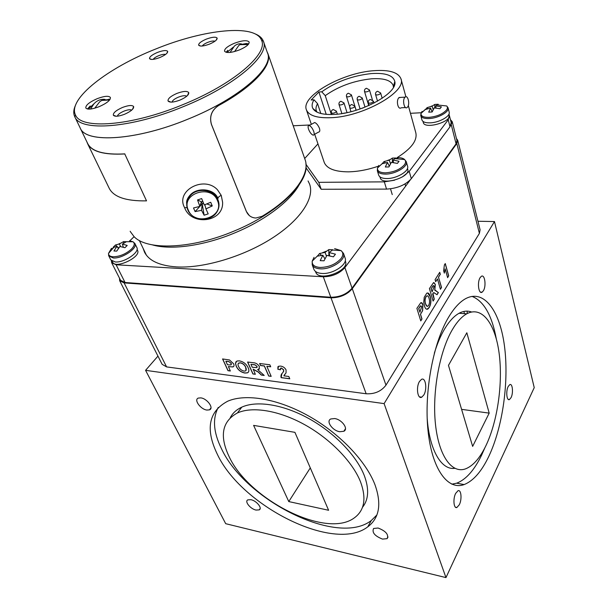 <?xml version="1.0" encoding="UTF-8"?>
<svg xmlns="http://www.w3.org/2000/svg" width="608" height="608" viewBox="0 0 608 608"><rect width="100%" height="100%" fill="white"/><g stroke="black" fill="none" stroke-linecap="round" stroke-linejoin="round"><path stroke-width="0.91" d="M423.001 121.395L423.312 122.55C424.574 129.656 451.812 121.889 449.251 115.11L448.978 114.03M240.312 362.87L238.898 362.976C237.827 363.652 237.736 364.838 238.617 366.533C239.643 368.927 241.437 370.447 244.006 371.085L245.396 370.979C246.46 370.287 246.552 369.102 245.685 367.399C244.682 364.982 242.888 363.47 240.312 362.87L238.344 363.364M250.929 364.336L252.229 367.262L256.751 367.612L256.994 366.449L255.003 364.884L250.929 364.336L253.027 364.595M246.02 370.485L245.685 367.399M245.754 367.316C244.75 364.899 242.957 363.386 240.373 362.786M248.444 372.111L247.54 372.772L244.963 372.962C240.981 372.18 238.1 369.93 236.314 366.221L235.509 363.28L236.018 361.646M248.148 367.772C249.318 370.226 249.098 371.921 247.471 372.864L244.895 373.054C240.912 372.263 238.032 370.014 236.254 366.305L235.44 363.364L236.945 361.015L239.385 360.871C243.443 361.676 246.369 363.972 248.148 367.772M257.055 367.369L256.994 366.449M257.055 366.358L255.003 364.884M255.071 364.792L253.088 364.511M255.292 374.178L252.958 373.874L247.699 362.041M264.092 375.334L261.379 374.976L258.37 372.035L253.179 369.162L255.337 374.277L252.89 373.958L247.585 362.026L252.958 362.687C255.725 362.748 257.883 364.063 259.426 366.654L258.902 369.337L257.64 369.55L264.206 375.448L261.311 375.068L258.301 372.126L253.11 369.254M259.525 368.851L257.64 369.55M271.138 376.261L268.744 375.942L264.396 365.917L260.566 365.438L259.73 363.523M270.666 366.7L266.844 366.32L271.183 376.36L268.683 376.033L264.336 366.008L260.498 365.53L259.624 363.508L269.838 364.77L270.712 366.799L266.844 366.32M285.828 373.228L284.187 375.113M280.455 369.687L277.909 369.162L277.894 366.73M283.282 372.012L283.693 369.839L281.436 368.038L280.44 368.342M289.742 378.7L281.162 377.576L281.884 373.76M286.056 372.841L283.852 375.828L288.808 376.474L289.788 378.807L281.101 377.659C280.706 375.653 281.17 374.095 282.507 372.985L283.716 371.283L283.632 369.93L281.367 368.129L280.668 368.182L280.493 369.801L277.841 369.246L278.548 366.259L280.562 366.092C283.032 366.434 284.871 367.718 286.072 369.938L286.056 372.841M227.096 361.372L225.842 361.213L227.438 364.694L228.859 364.876L230.918 364.914L231.23 363.523L229.011 361.684L225.842 361.213M231.291 364.625L231.23 363.523M231.298 363.44L229.011 361.684M229.079 361.6L227.164 361.281M230.295 370.895L228.053 370.606L222.68 358.963M233.753 366.366L232.537 366.936L228.41 366.563L230.341 371.002L227.985 370.69L222.566 358.948L229.528 359.974L233.601 363.789C234.323 365.332 234.133 366.366 233.031 366.89L228.342 366.647M426.048 296.765C424.931 298.999 424.779 301.378 425.592 303.886C426.094 305.786 426.846 306.576 427.857 306.257L428.64 305.421C429.719 303.172 429.864 300.8 429.058 298.308C428.579 296.408 427.842 295.602 426.831 295.906L425.927 296.757C424.81 298.992 424.665 301.37 425.478 303.878L425.592 303.886M431.201 288.838L432.098 291.886L434.196 286.269L433.39 285.608L431.08 288.83L432.098 291.886M425.478 303.878L427.264 306.386M427.295 295.769L425.927 296.757M427.622 292.942L430.137 296.491C431.262 300.466 430.928 304.129 429.142 307.481L426.884 309.297M430.251 296.499C431.376 300.474 431.049 304.137 429.263 307.488L427.796 309.084C426.314 309.639 425.19 308.575 424.43 305.877L423.738 302.237L424.24 297.251L426.778 293.185C428.328 292.585 429.484 293.687 430.251 296.499L430.137 296.491M433.58 285.54L433.132 285.836M433.01 285.828L431.08 288.83M433.99 292.524L432.592 293.953L434.142 299.204L433.056 300.937M435.168 290.115L438.269 292.554L436.97 294.644M433.907 282.545L435.199 284.316L434.697 290.138L438.383 292.562L437.046 294.713L433.732 292.608L432.972 293.542L434.256 299.212L433.101 301.074L429.408 288.595L433.512 282.659L435.32 284.324L434.811 290.145M439.652 272.422L440.215 274.375L438.467 277.126L441.431 287.455L440.382 289.142M438.467 277.126L441.552 287.462L440.42 289.279L437.448 278.943L435.647 281.595M440.215 274.375L438.588 277.134M437.448 278.943L435.685 281.732L435.085 279.642L439.736 272.3L440.329 274.375M445.2 263.674L448.613 275.888L447.594 277.529M448.613 275.888L447.632 277.666L445.17 268.888L444.266 272.924M445.17 268.888L444.319 273.121L443.642 270.742L444.38 264.959L445.276 263.553L448.727 275.895M419.414 307.496L418.768 308.522L419.915 312.238L421.686 306.645L420.668 305.839L418.768 308.522M418.654 308.514L419.915 312.238M420.918 305.771L420.402 306.067M420.288 306.06L419.3 307.488M421.23 302.624L422.765 304.684L422.522 310.718L420.44 314.321L421.868 318.972L420.736 320.788M420.554 314.336L421.982 318.98L420.774 320.925L416.898 308.347L420.736 302.769C421.678 302.389 422.4 303.027 422.879 304.692L422.644 310.726L420.44 314.321M119.48 278.137L119.662 280.729L162.123 364.314L166.6 366.905L366.16 393.771C374.657 394.212 381.262 391.332 385.974 385.138L479.393 233.396L480.1 229.847L457.68 140.243L456.448 138.54M119.662 280.729L124.116 282.902L330.995 297.798C339.933 297.776 347.031 294.743 352.29 288.701L456.806 143.518L457.68 140.243M306.037 167.8L321.184 189.27L386.528 189.103C397.328 188.427 405.589 184.954 411.32 178.684L450.004 126.798L451.182 122.641L449.456 115.763M306.037 164.418L318.774 182.339L321.184 189.27M313.751 131.503C312.482 128.288 310.977 126.289 309.229 125.522C307.998 125.423 307.77 126.639 308.537 129.17C309.806 132.377 311.319 134.368 313.059 135.128C314.275 135.227 314.503 134.018 313.751 131.503M314.085 134.558L318.508 132.118C319.808 131.982 320.127 130.728 319.466 128.356C318.09 125.187 316.502 123.242 314.708 122.512L313.766 123.036M404.822 97.417C402.131 100.297 404.434 110.025 407.178 107.456L407.504 107.13C410.172 104.242 407.877 94.544 405.118 97.128L404.822 97.417M400.642 97.402L398.81 97.797C395.907 100.708 398.042 110.314 401.189 107.783L405.536 107.548M331.375 114.524L325.25 95.646L321.754 91.8C335.844 81.761 352.389 75.688 371.382 73.576C385.358 72.664 393.171 75.308 394.805 81.51C398.118 93.123 360.711 113.62 333.777 114.433C322.46 114.874 315.491 112.883 312.869 108.46C311.592 105.967 311.972 103.079 314.017 99.796L317.566 103.679C316.023 106.294 315.605 108.65 316.32 110.747L317.026 112.138M321.754 91.8L318.896 91.998L311.144 99.986L314.017 99.796M326.222 114.357L318.896 91.998M314.708 110.656L314.389 109.698M320.811 113.491L317.566 103.679M374.042 70.68C342.243 72.656 300.481 96.284 306.424 109.858C308.803 115.558 316.912 118.18 330.76 117.716C362.824 116.85 407.056 91.793 400.938 78.759C398.24 72.314 389.28 69.616 374.042 70.68M324.125 162.07L324.216 162.351C326.77 168.606 334.826 171.768 348.384 171.844C357.983 171.654 368.144 169.716 378.875 166.03M402.511 176.867L409.23 171.403L448.225 119.776L449.274 115.224M318.774 182.339L384.324 181.853L394.554 180.211M317.954 143.86L304.684 158.513M421.222 112.746L410.453 113.308M397.108 157.639C411.282 148.747 417.514 140.456 415.811 132.772L408.31 105.518M393.452 87.286L393.194 85.492C391.012 80.256 383.77 78.022 371.473 78.804C353.856 80.697 338.451 86.313 325.25 95.646M112.191 261.235L112.693 262.223C115.611 269.321 141.626 256.842 137.507 250.367L137.051 249.44M105.245 99.902L105.017 99.408M90.562 109.037L93.944 103.786L95.79 102.06C98.473 100.001 101.392 99.096 104.553 99.355M110.071 99.324L101.741 100.442L99.704 101.772L94.749 108.194M108.916 99.112L109.288 99.925M90.22 105.959L87.461 108.992M328.867 255.687L328.822 249.592L325.044 252.388L319.55 253.513L317.482 256.135L322.84 255.216L320.196 260.642L324.011 260.817L326.914 255.39L333.412 256.834L335.449 254.182L329.11 252.556L332.576 249.964M329.11 252.556L329.711 255.846M326.45 256.105L325.044 252.388M328.822 249.592L332.606 249.736M322.84 255.216L324.9 258.886M319.55 253.513L321.396 255.314M313.865 269.238L313.918 269.382C314.959 271.784 317.604 273.144 321.837 273.456C332.91 274.436 348.088 264.267 345.093 258.02L343.543 253.536M143.154 248.436L144.514 252.176C148.907 260.764 159.516 265.666 176.328 266.897C203.216 268.531 243.018 256.766 271.799 238.382C300.648 219.99 314.883 197.889 309.548 184.019L308.051 180.941M134.094 236.664L129.77 240.882M310.232 124.967L293.208 125.78M111.386 260.68L111.644 262.702L120.589 280.334L125.05 282.507L330.798 297.244C339.72 297.221 346.818 294.188 352.07 288.162L456.076 143.822L456.95 140.539L452.223 121.676L450.444 119.692M450.68 125.742L452.223 121.676M111.644 262.702L116.105 264.784L323.296 276.769C332.31 276.64 339.507 273.585 344.888 267.596L410.286 179.915M380.205 177.749L380.236 177.848C382.06 186.048 410.924 177.11 407.74 169.298L407.474 168.386M267.254 52.296L267.505 52.888C274.626 67.116 239.453 98.458 188.153 119.077C136.519 140.554 86.047 143.518 80.302 128.265L79.861 127.277L80.302 128.265C86.047 143.518 136.519 140.554 188.153 119.077C239.453 98.458 274.626 67.116 267.505 52.888L267.254 52.296M299.174 184.771C290.396 200.967 265.263 220.24 235.174 232.727C204.265 245.807 170.909 250.397 152.35 244.864C170.909 250.397 204.265 245.807 235.174 232.727C265.263 220.24 290.396 200.967 299.174 184.771M305.915 163.408L306.105 165.923C307.222 184.338 276.701 213.537 234.498 230.903C191.999 249.037 147.318 250.686 134.14 236.71L130.378 231.686L134.14 236.71C147.318 250.686 191.999 249.037 234.498 230.903C276.701 213.537 307.222 184.338 306.105 165.923L305.915 163.408M434.834 107.912L434.796 104.439L432.113 106.119L427.059 107.654L425.592 109.486L430.555 108.087L428.701 112.146L432.144 111.971L434.226 107.89L439.972 108.718L441.408 106.864L435.784 105.914L438.208 104.249L438.132 104.819M435.784 105.914L436.004 108.004M433.192 109.668L432.113 106.119M434.796 104.439L438.208 104.249M430.555 108.087L432.189 111.849M427.059 107.654L428.032 108.612M420.698 115.14L421.937 119.928C422.712 121.995 425.44 122.968 430.122 122.846C439.272 122.634 450.718 116.136 449.16 112.108L448.088 107.814L446.728 105.974L436.939 104.918M392.434 162.45L392.38 158.08L389.287 160.155L384.036 161.576L383.124 162.572L382.341 163.696L387.478 162.435L385.328 167.01L388.93 166.942L391.332 162.359L397.389 163.4L399.053 161.264L393.125 160.071L394.812 158.627L395.96 158.004L395.892 158.544M393.125 160.071L393.46 162.572M390.48 163.75L389.287 160.155M392.38 158.08L395.96 158.004M387.478 162.435L389.272 166.159M384.036 161.576L385.274 162.784M378.655 175.036L378.685 175.142C379.559 177.369 382.28 178.509 386.84 178.554C396.743 178.706 409.579 170.977 407.558 166.159L406.311 161.812M182.248 104.903C233.312 84.428 268.523 53.831 261.546 40.28C255.451 23.59 203.68 29.366 155.77 48.99C108.095 67.754 67.222 99.089 75.514 114.988C80.864 129.648 130.842 126.206 182.248 104.903M254.896 33.782C259.228 35.477 262.04 37.916 263.332 41.108L263.363 41.2C270.355 54.994 234.741 86.024 183.046 106.757C131.001 128.334 80.385 131.776 74.852 116.934L74.799 116.835C73.234 113.552 73.469 109.698 75.498 105.283M131.7 110.132C130.264 109.379 127.695 109.714 123.994 111.127C120.057 112.837 117.846 114.524 117.352 116.189M122.482 107.464C116.113 110.306 113.065 112.883 113.339 115.201C114.768 116.827 118.492 116.516 124.511 114.281C130.872 111.439 133.92 108.87 133.654 106.575C132.217 104.933 128.493 105.23 122.482 107.464M214.996 41.184C213.438 40.728 210.999 41.131 207.678 42.4C204.805 43.609 203.019 44.81 202.304 46.01M206.241 39.155C201.02 41.42 198.489 43.426 198.641 45.174C199.979 46.626 203.619 46.261 209.555 44.088C214.768 41.823 217.299 39.824 217.147 38.099C215.802 36.632 212.169 36.982 206.241 39.155M165.589 54.431C164.107 54.074 161.834 54.477 158.779 55.655C155.846 56.886 153.991 58.125 153.216 59.356M157.404 52.448C152.008 54.796 149.386 56.856 149.53 58.634C150.784 59.972 154.212 59.607 159.82 57.54C165.209 55.184 167.831 53.132 167.686 51.368C166.432 50.016 163.005 50.373 157.404 52.448M186.74 96.216C185.242 95.304 182.461 95.616 178.41 97.143C174.557 98.823 172.429 100.472 172.026 102.106M176.822 93.442C170.681 96.163 167.747 98.671 168.028 100.958C169.571 102.737 173.554 102.448 179.968 100.092C186.101 97.356 189.035 94.863 188.754 92.606C187.211 90.797 183.228 91.078 176.822 93.442M97.181 98.678C89.338 102.152 85.553 105.252 85.812 107.996C87.453 109.82 91.861 109.394 99.028 106.727C106.879 103.223 110.664 100.13 110.375 97.44C108.71 95.6 104.31 96.018 97.181 98.678M234.323 43.282C227.59 46.208 224.337 48.853 224.557 51.209C226.404 53.284 231.352 52.858 239.4 49.932C246.134 46.983 249.386 44.346 249.143 42.028C247.266 39.938 242.326 40.356 234.323 43.282M263.522 41.64L267.467 52.904C274.588 67.123 239.423 98.458 188.146 119.069C136.534 140.539 86.078 143.503 80.332 128.25L80.157 127.9M230.082 52.425L234.399 46.041C236.573 44.224 238.929 43.502 241.467 43.882M248.702 43.898L246.362 43.533L239.94 44.665L238.716 45.577L234.582 51.551M246.362 43.533L246.643 44.3M227.802 50.335L226.085 52.288M315.696 272.004L315.75 272.141C318.729 282.203 349.866 270.864 345.435 261.326L345.245 260.771M200.86 397.883L198.33 398.073C193.58 399.638 200.488 409.298 206.849 410.058L209.494 409.86C214.176 408.287 207.237 398.59 200.86 397.883M334.605 418.547L330.752 418.973C325.698 421.222 332.591 430.829 339.842 431.726L343.854 431.27C348.802 428.997 341.856 419.383 334.605 418.547M378.115 528.025L373.601 528.474C371.777 532.479 374.748 536.02 382.516 539.106L387.144 538.642C388.892 534.614 385.882 531.073 378.115 528.025M250.922 499.685L247.775 499.882C244.355 501.509 250.45 508.995 256.036 510.074L259.266 509.869C262.641 508.242 256.508 500.726 250.922 499.685M511.07 397.624C513.509 392.958 512.536 383.063 509.77 384.628L508.197 386.498C505.719 391.134 506.7 401.105 509.451 399.555L511.07 397.624M459.329 504.724C462.141 499.297 461.221 489.273 458.022 490.717L455.658 493.392C452.816 498.78 453.72 508.904 456.897 507.49L459.329 504.724M423.829 394.972C427.432 389.173 425.6 376.899 421.458 379.384L419.467 381.505C415.811 387.258 417.643 399.631 421.747 397.184L423.829 394.972M483.428 290.715C486.468 285.874 484.758 273.912 481.338 276.313L480.069 277.719C476.991 282.53 478.716 294.576 482.106 292.19L483.428 290.715M362.467 507.353C368.676 499.578 369.276 488.969 364.276 475.517C356.493 455.536 334.324 432.607 308.674 418.479C283.009 404.35 256.622 400.322 241.764 407.162C236.474 409.617 232.644 413.128 230.272 417.711M228.965 456.312C248.444 499.373 326.139 539.19 354.365 517.841C364.519 510.393 366.578 498.416 360.552 481.893C352.663 461.898 330.334 438.87 304.562 424.62C278.768 410.362 252.297 406.205 237.447 412.946C222.14 421.306 219.313 435.761 228.965 456.312M218.234 407.451C212.405 418.646 213.438 432.296 221.342 448.415C244.849 499.951 337.417 546.987 371.275 520.524L376.869 514.991M374.961 484.698C365.826 460.849 339.264 433.116 308.378 415.849C277.461 398.574 245.693 393.414 227.749 401.189C208.688 411.32 205.177 428.929 217.216 454.032C241.019 505.598 333.929 553.06 367.756 526.862C379.392 518.046 381.794 503.994 374.961 484.698M471.527 311.988C467.567 310.521 463.418 310.946 459.086 313.264C454.024 316.046 449.183 321.305 444.562 329.05C440.625 335.73 437.213 343.786 434.325 353.21M427.166 418.053C429.354 450.049 441.469 470.364 454.784 468.32M452.314 329.718C439.5 351.477 432.03 392.327 435.48 424.338C438.87 456.441 452.109 474.096 465.774 468.776C473.168 465.758 479.841 458.151 485.792 445.953C497.656 421.336 503.044 382.956 499.13 353.301C495.262 323.661 481.954 305.52 466.701 313.842C461.692 316.646 456.897 321.936 452.314 329.718M451.812 484.173L456.661 483.193C465.941 479.613 474.248 470.288 481.574 455.225L484.926 447.678M496.295 338.785C491.872 315.149 483.755 301.013 471.96 296.37M488.794 456.403C502.907 426.626 509.154 380.965 504.42 345.656C499.746 310.392 483.755 288.488 465.219 298.893C459.488 302.199 453.971 308.256 448.674 317.08C433.208 342.752 423.958 391.94 428.024 430.631C432.007 469.437 447.898 490.641 464.14 484.568C473.32 480.943 481.536 471.55 488.794 456.403M464.003 311.418L464.337 313.667M467.134 311.136L467.248 313.553M253.604 425.38L294.918 432.341L328.609 510.272L288.777 501.577L253.604 425.38M288.777 501.577L310.293 467.902M489.189 413.121L472.644 446.394L448.468 365.362L466.838 332.774L489.189 413.121L461.594 409.359M157.958 356.113L145.57 370.333L225.697 523.686L445.968 577.6L534.234 387.638L494.479 221.555L477.956 221.259M145.57 370.333L384.112 403.613L494.479 221.555M384.112 403.613L445.968 577.6M124.769 153.953L146.528 200.86L124.769 153.953C104.181 155.048 91.808 151.658 87.658 143.792L86.914 141.93M109.083 188.032L109.28 188.434C113.802 197.076 126.221 201.218 146.528 200.86M87.788 143.731L80.302 128.265L87.788 143.731C91.93 151.582 104.287 154.972 124.853 153.877M249.257 215.521L246.339 211.417L211.424 124.427C209.205 116.455 211.592 110.139 218.584 105.48L218.652 105.511C211.645 110.177 209.251 116.493 211.478 124.465L246.392 211.462C248.254 215.604 251.438 217.793 255.938 218.021L262.101 216.296C294.348 196.984 310.741 173.341 304.942 159.258L268.029 53.96M218.652 105.511C253.893 86.336 272.794 64.889 267.87 53.512L267.148 51.984M218.584 105.48C253.779 86.336 272.658 64.919 267.733 53.55M201.658 198.573L197.539 199.933L199.85 206.408L195.1 211.592L201.537 210.322L204.113 215.224L208.194 213.879L205.93 208.871L212.268 205.937L210.718 202.274L204.258 204.957L201.658 198.573M203.589 203.346L202.213 203.794L201.377 201.833L197.539 199.933M195.1 211.592L193.511 207.951L199.85 206.408L201.377 201.833L202.776 201.37M204.843 204.736L205.93 208.871M201.537 210.322L202.213 203.794L204.113 215.224M202.213 203.794L199.857 206.378M206.849 203.961L212.268 205.937M217.976 198.512L217.938 198.413C214.328 188.67 197.904 187.104 190.707 194.499C188.032 197.136 186.702 200.161 186.74 203.566M130.165 231.253L130.378 231.686M222.596 202.183C223.744 222.49 191.239 226.237 184.627 207.708C175.043 190.752 203.961 175.195 217.436 189.742L221.228 195.35L222.596 202.183M113.514 247.426L116.911 246.362L113.932 250.982L116.736 251.112L119.905 246.491L124.921 247.707L127.224 245.45L122.375 244.089L126.396 241.71L123.599 241.596L119.381 243.968L115.512 244.963L118.674 248.034M122.375 244.089L123.34 247.205M120.635 246.597L119.381 243.968M123.599 241.596L123.599 243.177M116.911 246.362L118.385 248.436M113.202 247.19L115.512 244.963M108.566 255.451L110.77 259.882L115.246 261.964C124.283 262.846 139.984 252.191 136.823 247.456L134.885 243.466L133.023 241.771L129.481 240.806M456.806 143.518L479.393 233.396M352.29 288.701L385.974 385.138M330.995 297.798L366.16 393.771M124.116 282.902L166.6 366.905M373.981 103.102L373.403 101.148C373.198 102.182 371.974 102.881 369.725 103.246L368.311 102.782L369.109 105.435M382.174 98.291L380.631 92.963C380.426 93.966 379.217 94.643 377.006 95.008L375.584 94.559L377.53 101.179M372.392 99.788L369.474 89.938C369.269 90.919 368.076 91.595 365.887 91.96L364.526 91.534L368.737 105.594M365.013 107.152L362.231 97.964C362.026 98.975 360.818 99.659 358.598 100.031L357.23 99.59L360.103 108.976M356.083 110.276L354.821 106.172C354.616 107.213 353.385 107.92 351.135 108.285L349.775 107.836L350.976 111.697M356.144 110.253L351.401 94.871C351.196 95.866 350.003 96.543 347.814 96.915L346.492 96.497L349.684 106.727M347.031 112.609L343.984 102.919C343.771 103.938 342.562 104.637 340.343 105.009L339.028 104.584L341.878 113.567M337.349 114.152L336.384 111.158C336.178 112.206 334.947 112.913 332.698 113.286L331.383 112.852L331.922 114.509M448.225 119.776L450.004 126.798M409.23 171.403L411.32 178.684M384.324 181.853L386.528 189.103M313.918 269.382L312.216 264.792C313.257 267.178 315.894 268.523 320.142 268.82C331.231 269.77 346.469 259.601 343.49 253.392L341.111 250.625L334.636 248.634M314.062 257.336L312.208 261.159C311.866 264.86 314.488 266.958 320.066 267.452C328.806 267.277 335.798 264.305 341.05 258.544C343.36 255.307 343.383 252.662 341.111 250.625L332.143 250.002M451.311 124.898L456.076 143.822M344.888 267.596L352.07 288.162M323.296 276.769L330.798 297.244M116.105 264.784L125.05 282.507M422.058 111.386L421.025 113.392L420.797 115.68C421.564 117.732 424.3 118.689 428.99 118.552C438.155 118.309 449.631 111.819 448.088 107.814M425.934 108.961L421.025 113.392C420.774 116.136 423.411 117.466 428.952 117.367C436.742 116.592 442.563 114.167 446.424 110.101C447.632 108.475 447.731 107.099 446.728 105.974M425.41 109.326L421.321 113.042M378.685 175.142L377.332 170.726C378.199 172.938 380.92 174.063 385.495 174.093C395.413 174.215 408.295 166.486 406.281 161.698L404.616 159.554C403.18 158.217 400.756 157.578 397.366 157.632M378.814 165.384L377.492 168.028C377.226 171.114 379.871 172.71 385.442 172.824C393.634 172.239 399.927 169.602 404.32 164.92C405.893 162.784 405.992 160.998 404.616 159.554L394.812 158.627M397.868 158.285L395.907 158.414M389.789 159.684L387.691 160.413M187.811 209.866C185.706 204.501 186.664 199.614 190.692 195.206C198.109 187.112 214.388 189.97 218.021 199.895C219.731 204.356 219.237 208.574 216.532 212.557C210.216 222.368 192.052 220.81 187.834 209.996C185.714 204.6 186.671 199.667 190.692 195.206L190.707 194.499C187.553 197.729 186.223 200.845 186.717 203.847M188.358 210.224C180.257 193.785 211.158 183.517 217.466 200.617C225.036 217.026 194.91 226.906 188.358 210.224M221.228 195.35C219.161 196.308 218.059 197.334 217.938 198.413M184.627 207.708L187.044 207.609M111.515 248.277L108.505 253.43L108.748 255.907L113.232 257.967C122.276 258.818 138.039 248.17 134.885 243.466M114.289 246.795L108.505 253.43C108.528 255.444 110.063 256.561 113.118 256.781C119.708 256.591 125.803 254.053 131.396 249.166C134.528 245.89 135.067 243.428 133.023 241.771L126.388 241.71M113.324 247.593L108.741 253.034M373.403 101.148L370.302 99.438C368.684 100.031 368.022 101.148 368.311 102.782M380.631 92.963L377.56 91.261C375.964 91.838 375.303 92.94 375.584 94.559M363.523 107.738L361.722 108.406M369.474 89.938L366.449 88.266C364.876 88.844 364.238 89.938 364.526 91.534M362.231 97.964L359.168 96.284C357.58 96.877 356.934 97.979 357.23 99.59M354.821 106.172L351.72 104.492C350.109 105.093 349.463 106.21 349.775 107.836M345.526 112.921L343.117 113.362M351.401 94.871L348.376 93.229C346.818 93.814 346.188 94.909 346.492 96.497M343.984 102.919L340.921 101.278C339.34 101.87 338.709 102.972 339.028 104.584M336.384 111.158L333.29 109.508C331.694 110.109 331.056 111.226 331.383 112.852M399.106 97.5L405.118 97.128M316.707 111.606L312.869 108.46M316.738 111.986L316.57 111.492M306.424 109.858L311.342 124.366M314.686 134.231L324.216 162.351M401.022 79.048L405.901 96.778M393.612 86.99L393.422 86.313M393.391 86.412L394.805 81.51M314.708 122.512L309.229 125.522M93.944 103.786L88.304 109.106M109.63 99.963L101.741 100.442M348.604 292.357L348.407 291.802M326.367 251.165L322.506 252.692M317.938 255.451L312.208 261.159L312.216 264.792M332.926 297.836L332.728 297.289M309.746 184.566L309.548 184.019M380.236 177.848L379.924 176.844M146.391 255.17L139.316 240.456L146.391 255.17M451.805 150.465L451.668 149.94M432.402 105.853L431.042 106.316M441.096 165.338L440.96 164.806M405.658 186.116L405.027 183.943M389.819 159.653L387.752 160.398M382.683 163.164L377.492 168.028L377.332 170.726M392.251 194.606L390.511 188.83M261.546 40.28L263.332 41.108M116.174 116.25L113.339 115.201M200.655 46.056L198.641 45.174M151.476 59.44L149.53 58.634M170.985 102.129L168.028 100.958M80.332 128.25L74.852 116.934M187.439 95.578L188.754 92.606M166.843 53.352L167.686 51.368M216.205 40.166L217.147 38.099M132.491 109.387L133.654 106.575M75.514 114.988L74.799 116.835M233.259 47.158L226.89 52.448M248.231 44.506L239.94 44.665M315.75 272.141L315.491 271.449M456.661 483.193L464.14 484.568M459.086 313.264L466.701 313.842M371.275 520.524L367.756 526.862M241.764 407.162L237.447 412.946M480.434 292.091L482.106 292.19M419.497 396.887L421.747 397.184M455.476 507.201L456.897 507.49M508.28 399.403L509.451 399.555M260.163 508.524L259.266 509.869M388.018 536.993L387.144 538.642M345.481 428.686L343.854 431.27M210.953 407.976L209.494 409.86M109.28 188.434L87.658 143.792M147.189 284.567L146.954 284.08M120.262 243.314L118.651 244.036M130.454 283.358L130.218 282.88"/></g></svg>

